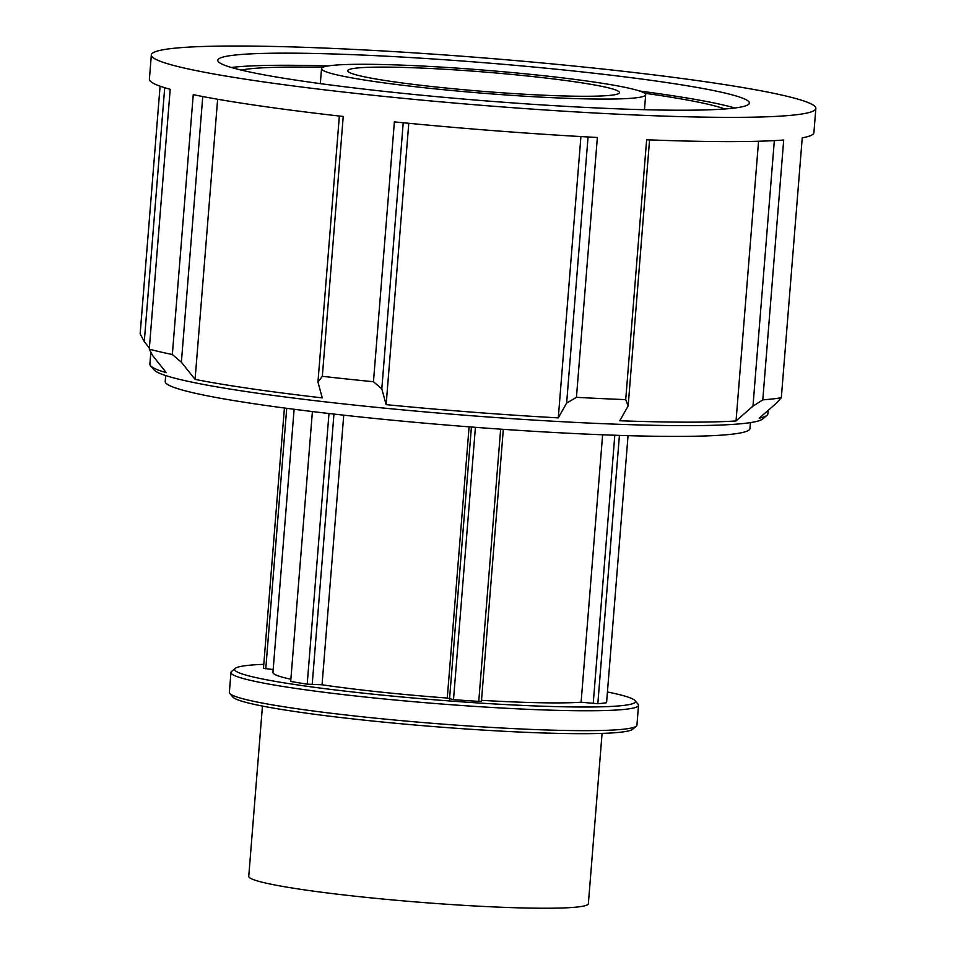 <?xml version="1.0" encoding="UTF-8"?>
<svg xmlns="http://www.w3.org/2000/svg" width="956" height="956" viewBox="0 0 956 956"><rect width="100%" height="100%" fill="white"/><g stroke="black" fill="none" stroke-linecap="round" stroke-linejoin="round"><path stroke-width="1.43" d="M343.742 415.179L322.053 684.771L307.199 684.161A178.856 12.715 -175.4 0 1 290.696 681.437L312.409 411.558M312.194 684.58L333.955 414.079M328.984 413.506L307.199 684.161M503.322 429.34L481.442 701.286L478.753 701.369A178.856 12.715 -175.4 0 1 453.502 699.673L447.277 698.047L469.097 426.842M500.657 429.16L478.753 701.369M453.502 699.673L475.419 427.32M471.416 427.021L449.523 699.135M628.044 435.661L606.57 702.708A178.856 12.715 -175.4 0 1 597.823 703.724L581.105 702.218L602.615 434.789M597.823 703.724L619.416 435.398M614.804 435.243L593.222 703.497M581.105 702.218A162.592 11.568 -175.4 0 1 481.513 700.33M447.277 698.047A162.592 11.568 -175.4 0 1 322.053 684.771M290.863 679.262A162.592 11.568 -175.4 0 1 272.938 672.462L294.113 409.276M638.524 705.277L636.923 725.174A204.429 14.543 -175.4 0 1 636.314 726.166A204.429 14.543 -175.4 0 1 431.981 723.274A204.429 14.543 -175.4 0 1 229.799 693.458A204.429 14.543 -175.4 0 1 229.368 692.383L230.97 672.486A204.429 14.543 4.6 0 0 433.582 703.377A204.429 14.543 4.6 0 0 638.524 705.277A204.429 14.543 4.6 0 0 638.082 704.202L634.963 700.557A201.023 14.292 -175.4 0 1 433.869 699.744A201.023 14.292 -175.4 0 1 235.236 668.399A201.023 14.292 -175.4 0 1 246.624 665.531A201.023 14.292 -175.4 0 1 263.784 664.336M229.799 693.458L232.917 697.103A201.023 14.292 4.6 0 0 431.73 726.417A201.023 14.292 4.6 0 0 632.657 729.273L636.314 726.166M235.236 668.399L231.567 671.494A204.429 14.543 4.6 0 0 230.97 672.486M607.43 691.989A201.023 14.292 -175.4 0 1 634.963 700.557M273.177 669.582L263.474 668.292L284.41 408.009M265.768 668.794L286.728 408.32M768.146 410.399L767.871 413.84A309.995 22.048 -175.4 0 1 766.951 415.346A309.995 22.048 -175.4 0 1 759.183 418.226L776.117 403.42L781.327 397.696A333.321 23.697 -175.4 0 1 762.792 399.871L783.693 140.018A333.321 23.697 -175.4 0 1 646.626 139.779L625.714 399.632L628.164 405.93L649.566 139.899M774.336 140.616L752.97 406.145L762.792 399.871M752.97 406.145L736.036 420.951A309.995 22.048 -175.4 0 1 619.799 420.748L628.164 405.93M625.714 399.632A333.321 23.697 -175.4 0 1 576.444 397.338L597.357 137.485A333.321 23.697 -175.4 0 1 394.374 121.89L373.461 381.743L381.814 388.865L403.217 122.762M588.048 136.983L566.633 403.062L576.444 397.338M566.633 403.062L558.28 417.88A309.995 22.048 -175.4 0 1 386.14 404.651L381.814 388.865M373.461 381.743A333.321 23.697 -175.4 0 1 322.327 376.317L343.228 116.477A333.321 23.697 -175.4 0 1 193.243 94.656L172.343 354.509L181.377 362.228L202.756 96.532M339.356 116.034L317.954 382.089L322.327 376.317M317.954 382.089L322.28 397.887A309.995 22.048 -175.4 0 1 195.084 379.389L181.377 362.228M172.343 354.509A333.321 23.697 -175.4 0 1 149.279 349.131L170.192 89.29A333.321 23.697 -175.4 0 1 149.399 79.205L151.347 54.958A333.321 23.697 -175.4 0 1 171.232 48.577A333.321 23.697 -175.4 0 1 542.016 62.953A333.321 23.697 -175.4 0 1 815.85 108.422A333.321 23.697 -175.4 0 1 481.693 105.315A333.321 23.697 -175.4 0 1 151.347 54.958M766.951 415.346L762.745 418.919A306.063 21.761 4.6 0 1 456.813 414.581A306.063 21.761 4.6 0 1 154.131 369.948L150.546 365.754A309.995 22.048 -175.4 0 0 166.296 372.685L152.59 355.524L149.279 349.131M150.546 365.754A309.995 22.048 -175.4 0 1 149.877 364.128L150.845 352.166M149.363 348.08L144.284 341.627L164.707 87.701M160.082 86.183L140.15 333.883L144.284 341.627M815.85 108.422L813.903 132.669A333.321 23.697 -175.4 0 1 802.239 137.843L781.327 397.696M217.633 99.233L195.084 379.389M408.774 123.3L386.14 404.651M558.28 417.88L580.913 136.577M736.036 420.951L758.55 141.249M355.883 68.151A136.29 9.691 -175.4 0 1 507.481 74.03A136.29 9.691 -175.4 0 1 619.452 92.613A136.29 9.691 -175.4 0 1 482.816 91.346A136.29 9.691 -175.4 0 1 347.745 70.756A136.29 9.691 -175.4 0 1 355.883 68.151M331.218 65.534A162.592 11.568 -175.4 0 1 512.093 72.548A162.592 11.568 -175.4 0 1 645.67 94.728A162.592 11.568 -175.4 0 1 482.672 93.21A162.592 11.568 -175.4 0 1 321.527 68.641A162.592 11.568 -175.4 0 1 331.218 65.534M241.151 70.075A249.994 17.782 -175.4 0 1 248.345 68.975A249.994 17.782 -175.4 0 1 322.853 67.338M644.571 93.222A249.994 17.782 -175.4 0 1 724.779 108.984M231.352 67.494A266.664 18.965 -175.4 0 1 232.726 67.326A266.664 18.965 -175.4 0 1 328.123 65.964M639.588 91.023A266.664 18.965 -175.4 0 1 734.865 108.004M233.706 55.197A266.664 18.965 -175.4 0 1 530.329 66.705A266.664 18.965 -175.4 0 1 749.396 103.069A266.664 18.965 -175.4 0 1 482.075 100.583A266.664 18.965 -175.4 0 1 217.801 60.3A266.664 18.965 -175.4 0 1 233.706 55.197M750.436 422.612L749.958 428.539A293.325 20.853 -175.4 0 1 455.916 425.802A293.325 20.853 -175.4 0 1 165.209 381.492L165.687 375.553M602.077 733.395L588.37 903.659A170.359 12.117 -175.4 0 1 417.593 902.082A170.359 12.117 -175.4 0 1 248.751 876.341L262.446 706.078M321.527 68.641L320.32 83.626M645.67 94.728L644.463 109.713"/></g></svg>
